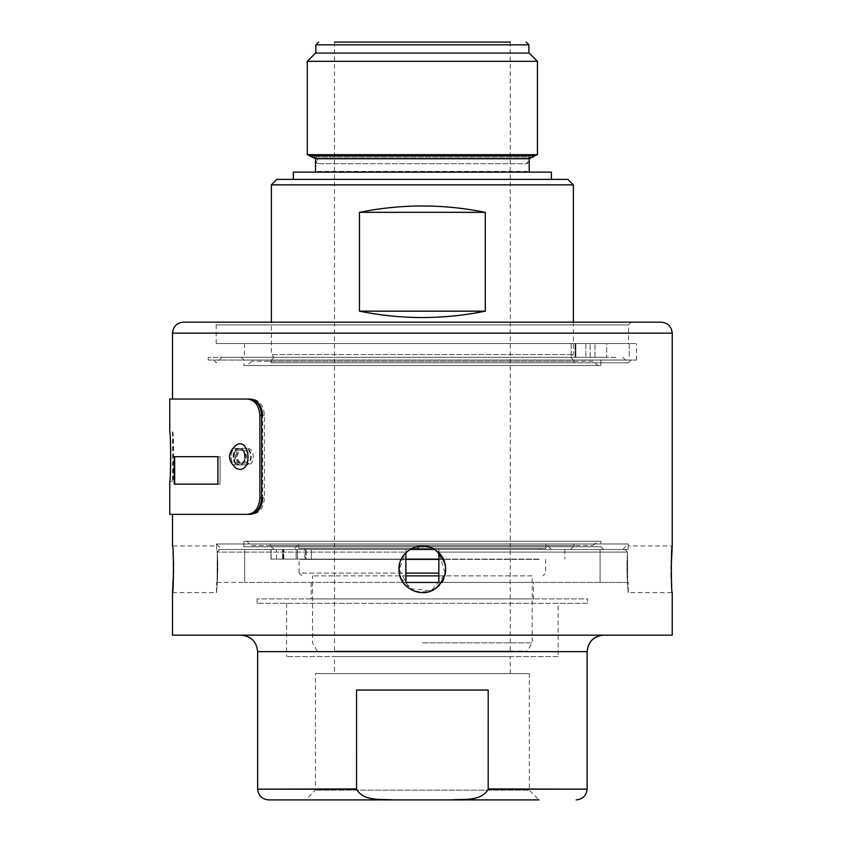 <?xml version="1.0" encoding="UTF-8"?>
<svg xmlns="http://www.w3.org/2000/svg" width="842" height="842" viewBox="0 0 842 842"><rect width="100%" height="100%" fill="white"/><g stroke="black" fill="none" stroke-linecap="round" stroke-linejoin="round"><path stroke-width="0.63" stroke-dasharray="4.21 3.16" d="M447.355 155.823L310.477 155.823L447.355 155.823M534.428 155.77L310.319 155.77M359.46 311.172L359.46 212.331L485.287 212.331L485.287 311.172C443.345 319.655 401.402 319.655 359.46 311.172L485.287 311.172M529.208 53.078L315.54 53.078M307.298 61.319L537.438 61.319M307.298 154.675L537.438 154.675M315.845 53.078L528.902 53.078L315.845 53.078M422.368 42.1L510.231 42.1L422.368 42.1M510.231 42.1L510.231 651.087L334.516 651.087L510.231 651.087M422.368 651.087L527.439 651.087L422.368 651.087M293.332 179.378L551.415 179.378L293.332 179.378M567.897 179.378L276.85 179.378M422.368 642.846L532.197 642.846L422.368 642.846M532.197 575.854L312.55 575.854L532.197 575.854L532.197 642.846L527.439 651.087M438.85 575.854L405.897 575.854M301.836 575.854L299.089 573.107L405.897 573.107M438.85 573.107L299.089 573.107L299.089 559.383L405.897 559.383M438.85 559.383L299.089 559.383M545.648 559.383L545.648 573.107L542.911 575.854M271.366 184.872L573.381 184.872M573.381 322.16L573.381 354.556L570.634 357.303L573.381 360.05L573.381 362.797L271.366 362.797L271.366 360.05L573.381 360.05L271.366 360.05L274.103 357.303L570.634 357.303L274.103 357.303L271.366 354.556L573.381 354.556L271.366 354.556L271.366 322.16M359.46 212.331C401.402 203.848 443.345 203.848 485.287 212.331M304.857 559.383L539.89 559.383L304.857 559.383L304.857 548.395L539.89 548.395L304.857 548.395M295.837 549.5L283.743 549.5L297.468 549.5L297.468 559.109L283.743 559.109L297.468 559.109L283.743 559.109L297.468 559.109L297.468 549.5L293.858 549.5L295.837 549.5M298.815 548.395L545.932 548.395L298.815 548.395L298.815 544.006L545.932 544.006L298.815 544.006L293.858 549.5L282.638 549.5L293.332 549.5M306.141 559.109L539.89 559.109L306.141 559.109L306.141 549.5L306.141 559.109L296.152 559.109L306.141 559.109M306.141 549.5L539.89 549.5L306.141 549.5M283.743 559.109L283.743 549.5L283.743 559.109M296.152 549.5L293.858 549.5L296.152 549.5L296.152 559.109L296.152 549.5M297.237 549.5L551.415 549.5L297.237 549.5M438.85 559.109L311.34 559.109L311.34 549.5L564.877 549.5L311.34 549.5L311.34 559.109L305.688 559.109L405.897 559.109M282.638 559.109L296.152 559.109L270.966 559.109L282.638 559.109L282.638 549.5L274.839 549.5L282.638 549.5L282.638 559.109M271.124 559.109L276.492 559.109L271.124 559.109L270.966 549.5L276.492 549.5L271.124 549.5L271.124 559.109M283.165 559.109L276.492 559.109L283.165 559.109L283.165 549.5L276.492 549.5L305.688 549.5L283.165 549.5L283.165 559.109L305.688 559.109L283.165 559.109M269.977 361.281L271.366 362.797L573.381 362.797L574.77 361.281L269.977 361.281L574.77 361.281M274.839 549.5L284.722 549.5L274.839 549.5M284.722 549.5L570.634 549.5L284.722 549.5M592.81 361.281L251.926 361.281L592.81 361.281L598.094 365.533L246.653 365.533L598.094 365.533M274.103 549.5L271.366 546.753L573.381 546.753L271.366 546.753L271.366 544.006L573.381 544.006L271.366 544.006L269.977 545.511L574.77 545.511L269.977 545.511M600.841 365.533L243.906 365.533L600.841 365.533L600.841 360.05L243.906 360.05L600.841 360.05L603.588 357.303L597.41 357.303L603.588 357.303M570.634 549.5L573.381 546.753L573.381 544.006L574.77 545.511M334.516 673.6L510.231 673.6L334.516 673.6L334.516 656.581L510.231 656.581L334.516 656.581M558.141 656.581L286.596 656.581L558.141 656.581L558.141 603.314L286.596 603.314L558.141 603.314M251.926 545.511L592.81 545.511L251.926 545.511L246.653 541.259L598.094 541.259L246.653 541.259M529.313 673.6L315.434 673.6L529.313 673.6L529.313 790.154L315.434 790.154L529.313 790.154L539.059 799.9L305.678 799.9L315.434 790.154L315.434 673.6M422.368 360.05L631.047 360.05L422.368 360.05M422.368 362.797L628.3 362.797L422.368 362.797M290.501 357.303L575.36 357.303L290.501 357.303M575.36 357.303L597.41 357.303L571.192 357.303L597.41 357.303L575.844 357.303L575.844 343.568L244.454 343.568L585.864 343.568L575.844 343.568L575.844 357.303L575.802 343.568L575.802 357.303L575.802 343.568L575.802 357.303L575.054 357.303L575.054 343.568L575.36 357.303M604.23 357.303L221.941 357.303L604.23 357.303M615.976 357.303L208.216 357.303L615.976 357.303M239.612 469.404C253.074 469.889 249.095 437.545 236.56 444.776C229.077 452.712 229.077 460.658 236.56 468.615L239.612 469.404M236.56 468.615C229.077 460.669 229.077 452.722 236.56 444.776C227.203 452.722 227.203 460.669 236.56 468.615M208.216 360.05L636.531 360.05L208.216 360.05L208.216 357.303M606.682 357.303L590.221 357.303L606.682 357.303M239.612 448.46C246.948 447.997 246.948 465.394 239.612 464.931C232.287 465.394 232.276 447.997 239.612 448.46C232.287 447.997 232.276 465.394 239.612 464.931C246.948 465.394 246.948 447.997 239.612 448.46M587.663 603.314L257.084 603.314L587.663 603.314L587.663 598.915L257.084 598.915L587.663 598.915M243.906 541.259L600.841 541.259L243.906 541.259L243.906 546.753L600.841 546.753L243.906 546.753L241.159 549.5L405.897 549.5L405.897 552.11L217.247 552.11L219.867 549.5L217.247 552.11L405.897 552.11L405.897 549.5L241.159 549.5M629.237 343.568L629.237 357.303L629.237 343.568L636.531 343.568L585.864 343.568L629.237 343.568M606.693 343.568L590.221 343.568L606.693 343.568L606.693 357.303L606.693 343.568L590.221 343.568L606.693 343.568M590.221 357.303L590.221 343.568L590.221 357.303M393.467 799.9L451.28 799.9C463.468 798.911 481.371 801.647 488.192 789.196L488.213 690.072L356.534 690.072L356.555 789.196C363.491 801.7 381.289 798.89 393.467 799.9M621.543 343.568L216.173 343.568L621.543 343.568M241.601 463.553C247.79 458.985 247.79 454.406 241.601 449.828C238.749 450.238 237.191 452.522 236.928 456.69C237.191 460.858 238.749 463.153 241.601 463.553C235.56 458.985 235.56 454.406 241.601 449.828C244.506 450.238 246.106 452.522 246.411 456.69C246.106 460.858 244.506 463.153 241.601 463.553L240.612 463.553A6.862 4.736 90 0 0 245.348 456.69A6.862 4.736 90 0 0 240.612 449.828A6.862 4.736 90 0 0 235.865 456.69A6.862 4.736 90 0 0 240.612 463.553A6.862 4.736 90 0 1 235.865 456.69A6.862 4.736 90 0 1 240.612 449.828A6.862 4.736 90 0 1 245.348 456.69A6.862 4.736 90 0 1 240.612 463.553C241.401 462.584 244.59 465.521 244.643 454.301C242.97 450.491 241.633 449.007 240.612 449.828C241.401 450.807 244.59 447.87 244.643 459.09C242.97 462.889 241.633 464.384 240.612 463.553L241.601 463.553M438.85 549.5L438.85 552.11L627.5 552.11L624.88 549.5L627.5 552.11L438.85 552.11L438.85 549.5L624.88 549.5L221.941 549.5L405.897 549.5L405.897 582.443L244.664 582.443L533.575 582.443L438.85 582.443L438.85 552.11L434.777 549.5L438.85 552.731L445.271 573.802L431.325 590.821L409.423 588.674L399.034 569.266L405.897 552.731L409.97 549.5L405.897 552.731L405.897 582.443L405.897 549.5L409.97 549.5L216.826 549.5L217.247 552.731L216.826 549.5L409.97 549.5C418.253 544.753 426.526 544.753 434.777 549.5L627.785 549.5L434.777 549.5L438.85 549.5L438.85 582.443L438.85 549.5M311.172 598.915L533.575 598.915L311.172 598.915L311.172 582.443M488.213 690.072L356.534 690.072L488.213 690.072M356.534 788.922L257.631 788.922M587.116 788.922L488.213 788.922M172.526 431.978C174.084 430.451 174.094 482.908 172.526 481.403L172.515 481.34C173.662 480.74 173.662 432.662 172.515 432.051L169.768 432.051M240.907 448.46L247.453 448.46C255.137 447.944 255.147 465.437 247.453 464.931L240.907 464.931C233.718 465.447 233.697 447.955 240.907 448.46L238.949 448.46C231.75 447.944 231.739 465.437 238.949 464.931L245.496 464.931C253.179 465.447 253.189 447.955 245.496 448.46L238.949 448.46M247.864 461.037L242.864 464.931L244.854 464.931L236.423 464.931C229.34 465.447 229.329 447.955 236.423 448.46L244.854 448.46L242.864 448.46L247.864 452.343M244.854 464.931C252.432 465.447 252.453 447.955 244.854 448.46M238.412 448.46C231.329 447.944 231.318 465.437 238.412 464.931M220.078 456.69L220.078 484.15L174.968 484.15L174.968 456.69L175.02 484.15L220.12 484.15L220.12 456.69L174.968 456.69M622.122 549.5L624.88 549.5L622.122 549.5M627.5 552.731L627.637 582.443L438.85 582.443L600.083 582.443L600.083 549.5L600.083 582.443L627.637 582.443L627.5 552.731M222.614 549.5L219.867 549.5L222.614 549.5M405.897 552.731L402.181 557.562M244.664 549.5L244.664 582.443L244.664 549.5M217.11 582.443L217.247 552.731L217.11 582.443L244.664 582.443L217.11 582.443M422.368 322.16L631.321 322.16L422.368 322.16L631.321 322.16L628.574 324.907L216.173 324.907L628.574 324.907L628.574 343.568M438.85 582.443L405.897 582.443M169.768 481.34L169.779 481.403C171.326 482.94 171.336 430.483 169.779 431.978M245.496 448.46L247.453 448.46M240.907 464.931L238.949 464.931M247.453 464.931L245.496 464.931M242.864 464.931L236.423 464.931M236.423 448.46L242.864 448.46M217.931 484.15L174.241 484.15M174.241 456.69L217.931 456.69M174.294 484.15L174.294 456.69M220.12 456.69L175.02 456.69M434.777 549.5L627.922 549.5L434.777 549.5L429.673 547.1M173.063 552.762L172.515 545.932L216.447 545.932L216.447 544.006L628.3 544.006L216.447 544.006L221.941 549.5M627.637 582.443L628.3 582.443L627.637 582.443M217.11 552.731C218.794 566.087 216.72 593.694 216.447 592.6C216.72 593.705 218.804 566.129 217.11 552.731C218.794 566.087 216.72 593.694 216.447 592.6C216.72 593.705 218.804 566.129 217.11 552.731M627.637 552.731C625.953 566.087 628.027 593.694 628.3 592.6C628.027 593.705 625.943 566.129 627.637 552.731C625.953 566.087 628.027 593.694 628.3 592.6C628.027 593.705 625.943 566.129 627.637 552.731M183.503 322.16L661.244 322.16M252.053 514.357L172.515 514.357L252.053 514.357C259.494 513.388 263.63 507.905 264.472 497.875L264.472 415.506C263.651 405.507 259.504 400.013 252.053 399.034L172.515 399.034L252.053 399.034M264.472 415.506L262.736 415.506L262.736 497.875L264.472 497.875M399.034 569.266C397.592 599.346 447.134 599.409 445.713 569.266C447.155 539.185 397.613 539.122 399.034 569.266M216.826 549.5C216.331 544.753 216.331 544.753 216.826 549.5C216.331 544.753 216.331 544.753 216.826 549.5M426.41 546.279L409.97 549.5M627.922 549.5C628.416 544.753 628.416 544.753 627.922 549.5C628.416 544.753 628.416 544.753 627.922 549.5M400.624 560.814L399.487 564.687M399.087 570.876L399.582 574.276M400.813 578.201L414.169 591.116M418.337 592.252L422.379 592.6M426.473 592.242L429.652 591.442M439.482 585.137L442.029 581.854M443.934 578.191L445.492 572.423M445.702 568.739L445.26 564.687M443.345 559.025L442.313 557.13M173.61 570.202L173.578 565.414M173.452 560.467L173.273 556.299M672.232 635.163L172.515 635.163M671.137 568.329L671.169 573.118M671.295 578.065L671.474 582.232M671.684 585.769L672.232 592.6L628.3 592.6L628.3 582.443M315.54 158.738L529.208 158.738M315.54 172.126L529.208 172.126L315.54 172.126M551.415 172.126L293.332 172.126M527.26 158.38L317.487 158.38L527.26 158.38L530.86 157.065L313.877 157.065L530.86 157.065L527.26 163.737L317.487 163.737L527.26 163.737L527.26 158.38M317.455 172.126L527.292 172.126L317.455 172.126L317.487 171.421L527.26 171.421L527.26 172.126L317.487 172.126L527.26 172.126M527.292 172.126L527.26 171.421L317.487 171.421L317.487 172.126M528.902 44.847L315.845 44.847M305.688 549.5L305.688 559.109L305.688 549.5M276.492 559.109L276.492 549.5L276.492 559.109M575.065 343.568L575.065 357.303L575.065 343.568M594.957 357.303L594.957 343.568L594.957 357.303M585.864 343.568L585.864 357.303L585.864 343.568M571.192 343.568L571.192 357.303L571.192 343.568M356.555 789.196L257.641 789.196M587.106 789.196L488.192 789.196M257.631 651.634L587.116 651.634M172.515 333.137L672.232 333.137M334.516 42.1L334.516 651.087M317.297 651.087L312.55 642.846L312.55 575.854M539.89 549.5L539.89 548.395M545.932 548.395L545.932 544.006L551.415 549.5M270.966 559.109L270.966 549.5L270.966 559.109M564.877 549.5L564.877 559.109M251.926 361.281L246.653 365.533M510.231 673.6L510.231 656.581M241.159 357.303L243.906 360.05L243.906 365.533M221.941 357.303L216.447 362.797L213.7 360.05M622.806 357.303L628.3 362.797L631.047 360.05M286.596 603.314L286.596 656.581M592.81 545.511L598.094 541.259M636.531 360.05L636.531 343.568M244.454 343.568L244.454 357.303M257.084 598.915L257.084 603.314M603.588 549.5L600.841 546.753L600.841 541.259M240.612 449.828L241.601 449.828L240.612 449.828M216.173 343.568L216.173 324.907L213.426 322.16M172.515 432.051L172.515 481.34M533.575 598.915L533.575 582.443M169.779 481.403L172.526 481.403M622.806 549.5L628.3 544.006L628.3 545.932L672.232 545.932M172.515 592.6L216.447 592.6L216.447 582.443M317.487 158.38L313.877 157.065L317.487 163.737L317.487 158.38"/><path stroke-width="1.26" d="M447.86 155.77L535.217 155.77L529.208 158.738L315.54 158.738L309.53 155.77L447.86 155.77M537.438 61.319L307.298 61.319L315.54 53.078L529.208 53.078L537.438 61.319L537.438 154.675L307.298 154.675L307.298 61.319M315.845 53.078L315.845 44.847L528.902 44.847L526.155 42.1M510.231 42.1L334.516 42.1M271.366 184.872L276.85 179.378L567.897 179.378L573.381 184.872L271.366 184.872L271.366 322.16M405.897 575.854L438.85 575.854M405.897 573.107L438.85 573.107M485.287 212.331L485.287 311.172L359.46 311.172L359.46 212.331L485.287 212.331C443.345 203.848 401.402 203.848 359.46 212.331M405.897 559.383L438.85 559.383M359.46 311.172C401.402 319.655 443.345 319.655 485.287 311.172M405.897 559.109L438.85 559.109M239.612 469.404L236.56 468.615C227.203 460.669 227.203 452.722 236.56 444.776C249.074 437.545 253.095 469.868 239.612 469.404M305.678 799.9L539.059 799.9M393.467 799.9L268.619 799.9L393.467 799.9C381.279 798.911 363.376 801.647 356.555 789.196L356.534 690.072L488.213 690.072L488.192 789.196C481.256 801.7 463.458 798.89 451.28 799.9L393.467 799.9M356.555 789.196L257.641 789.196L356.534 788.922M488.213 788.922L587.106 789.196C586.327 795.711 582.664 799.279 576.128 799.9M217.889 456.69L217.889 484.15L174.241 484.15L174.241 456.69L217.931 456.69L217.889 484.15M442.313 557.13L438.85 552.731L438.85 582.443L405.897 582.443L405.897 552.731M409.97 549.5L434.777 549.5C448.975 562.351 449.175 575.402 435.346 588.663C420.926 599.325 398.192 587.232 399.034 569.266C398.203 551.636 420.274 539.427 434.777 549.5M169.768 399.034L249.39 399.034L169.768 399.034L169.768 432.051C170.905 432.672 170.905 480.698 169.768 481.34L169.768 514.357L172.515 514.357L172.515 545.932C173.705 544.458 173.705 594.042 172.515 592.6L173.61 570.202M247.864 452.343L247.864 461.037M438.85 582.443L405.897 582.443M603.577 635.163C593.642 636.205 588.158 641.699 587.106 651.634M172.515 592.6L172.515 635.163L672.232 635.163L672.232 592.6C671.042 594.063 671.042 544.49 672.232 545.932L672.232 333.137C671.527 326.517 667.864 322.854 661.244 322.16L183.503 322.16C176.831 322.812 173.178 326.475 172.515 333.137L172.515 399.034M262.736 497.875C261.915 507.884 257.768 513.367 250.306 514.357M250.306 399.034C257.757 399.992 261.894 405.486 262.736 415.506M247.622 399.034C254.968 399.992 259.052 405.486 259.883 415.506L259.883 497.875C259.073 507.884 254.979 513.367 247.622 514.357L169.768 514.357M429.673 547.1L426.41 546.279M402.181 557.562L400.624 560.814M399.487 564.687L399.087 570.876M399.582 574.276L400.813 578.201M414.169 591.116L418.337 592.252M422.379 592.6L426.473 592.242M429.652 591.442L435.325 588.684M435.419 588.621L439.482 585.137M442.029 581.854L443.934 578.191M445.492 572.423L445.702 568.739M445.26 564.687L443.345 559.025M249.39 399.034C256.726 399.992 260.82 405.486 261.651 415.506L261.651 497.875C260.831 507.884 256.747 513.367 249.39 514.357L247.622 514.357M249.39 514.357L172.515 514.357M173.578 565.414L173.452 560.467M173.273 556.299L173.063 552.762M672.232 545.932L671.137 568.329M671.169 573.118L671.295 578.065M671.474 582.232L671.684 585.769M315.54 158.738L315.54 172.126M293.332 179.378L293.332 172.126L551.415 172.126L551.415 179.378M488.192 789.196L587.106 789.196M587.116 788.922L587.116 651.634L257.631 651.634L257.631 788.922M261.651 415.506L259.883 415.506M261.651 497.875L259.883 497.875M672.232 333.137L172.515 333.137M534.428 155.77L537.438 154.675M310.319 155.77L307.298 154.675M528.902 53.078L528.902 44.847M315.845 44.847L318.592 42.1M573.381 322.16L573.381 184.872M257.641 789.196C258.42 795.711 262.083 799.279 268.619 799.9M587.116 651.634C588.095 641.636 593.578 636.142 603.588 635.163M257.631 651.634C256.652 641.636 251.158 636.142 241.159 635.163M529.208 158.738L529.208 172.126"/></g></svg>
